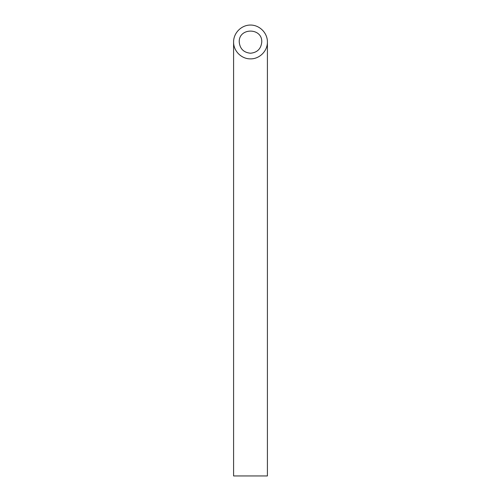 <?xml version="1.0" encoding="UTF-8"?>
<svg xmlns="http://www.w3.org/2000/svg" width="501" height="501" viewBox="0 0 501 501"><rect width="100%" height="100%" fill="white"/><g stroke="black" fill="none" stroke-linecap="round" stroke-linejoin="round"><path stroke-width="0.75" d="M250.5 53.231C257.332 52.549 261.09 48.791 261.772 41.959C262.317 27.48 238.683 27.48 239.227 41.959C239.91 48.791 243.668 52.549 250.5 53.231M267.409 475.95L233.591 475.95L233.591 41.959C233.403 50.996 241.463 59.055 250.5 58.867C259.537 59.055 267.597 50.996 267.409 41.959L267.409 475.95M267.409 41.959C267.478 32.909 259.549 24.981 250.5 25.05C241.451 24.981 233.522 32.909 233.591 41.959"/></g></svg>
